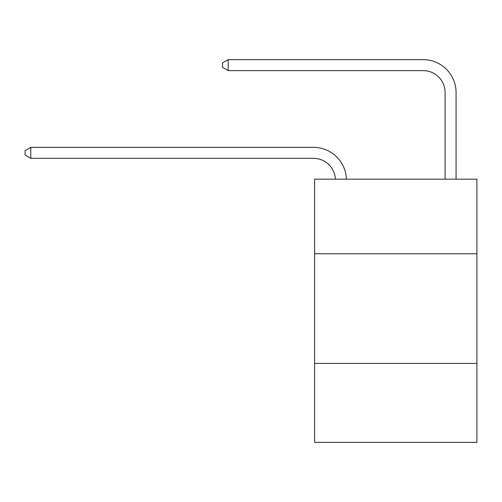 <?xml version="1.0" encoding="UTF-8"?>
<svg xmlns="http://www.w3.org/2000/svg" width="502" height="502" viewBox="0 0 502 502"><rect width="100%" height="100%" fill="white"/><g stroke="black" fill="none" stroke-linecap="round" stroke-linejoin="round"><path stroke-width="0.75" d="M476.9 253.742L476.9 179.17L314.603 179.17L314.603 253.742L476.9 253.742L476.9 442.356L314.603 442.356L314.603 253.742M476.9 363.404L314.603 363.404M313.505 158.337A21.931 21.931 0 0 1 335.411 179.17A21.931 21.931 0 0 0 313.505 158.337A21.931 21.931 0 0 1 335.411 179.17A21.931 21.931 0 0 0 313.505 158.337A21.931 21.931 0 0 1 335.411 179.17A21.931 21.931 0 0 0 313.505 158.337A21.931 21.931 0 0 1 335.411 179.17A21.931 21.931 0 0 0 313.505 158.337A21.931 21.931 0 0 1 335.411 179.17A21.931 21.931 0 0 0 313.505 158.337A21.931 21.931 0 0 1 335.411 179.17A21.931 21.931 0 0 0 313.505 158.337A21.931 21.931 0 0 1 335.411 179.17A21.931 21.931 0 0 0 313.505 158.337A21.931 21.931 0 0 1 335.411 179.17A21.931 21.931 0 0 0 313.505 158.337A21.931 21.931 0 0 1 335.411 179.17A21.931 21.931 -52.9 0 0 313.505 158.337L30.804 158.337L25.1 155.049L25.1 150.663L30.804 147.368L313.505 147.368A32.9 32.9 0 0 1 346.386 179.17M445.098 179.17L445.098 92.544A21.931 21.931 0 0 0 423.167 70.606L228.19 70.606L222.486 67.318L222.486 62.932L228.19 59.644L423.167 59.644A32.9 32.9 0 0 1 456.067 92.544L456.067 179.17M30.804 158.337L30.804 147.368L313.505 147.368M445.098 92.544A21.931 21.931 0 0 0 423.167 70.606A21.931 21.931 0 0 1 445.098 92.544A21.931 21.931 0 0 0 423.167 70.606A21.931 21.931 0 0 1 445.098 92.544A21.931 21.931 0 0 0 423.167 70.606A21.931 21.931 0 0 1 445.098 92.544A21.931 21.931 0 0 0 423.167 70.606A21.931 21.931 0 0 1 445.098 92.544A21.931 21.931 0 0 0 423.167 70.606A21.931 21.931 0 0 1 445.098 92.544A21.931 21.931 0 0 0 423.167 70.606A21.931 21.931 0 0 1 445.098 92.544A21.931 21.931 0 0 0 423.167 70.606A21.931 21.931 0 0 1 445.098 92.544A21.931 21.931 0 0 0 423.167 70.606A21.931 21.931 0 0 1 445.098 92.544A21.931 21.931 0 0 0 423.167 70.606M228.19 70.606L228.19 59.644L423.167 59.644"/></g></svg>
